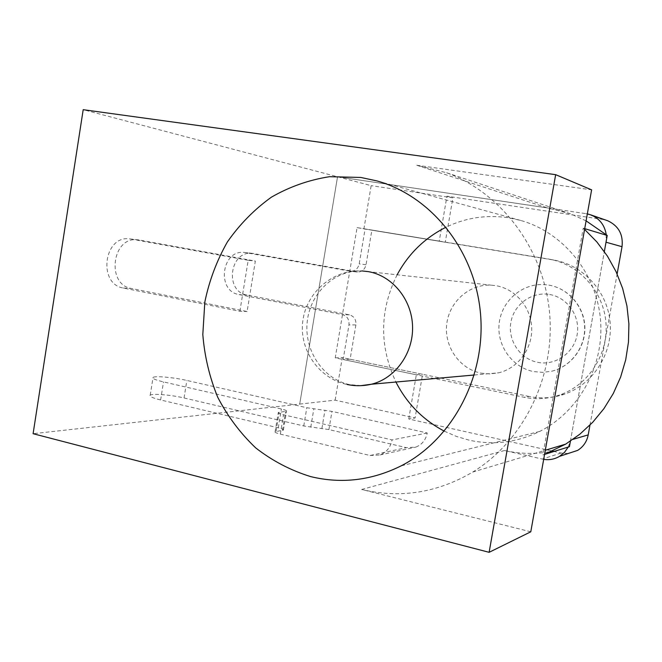 <?xml version="1.0" encoding="UTF-8"?>
<svg xmlns="http://www.w3.org/2000/svg" width="662" height="662" viewBox="0 0 662 662"><rect width="100%" height="100%" fill="white"/><g stroke="black" fill="none" stroke-linecap="round" stroke-linejoin="round"><path stroke-width="0.5" stroke-dasharray="3.31 2.48" d="M370.033 455.506L380.046 454.951C386.542 452.312 390.547 447.297 392.061 439.916L283.526 414.776C279.554 413.816 277.817 413.055 278.288 412.484L286.53 411.218C286.977 410.672 285.264 409.927 281.391 409L163.514 381.908C155.405 379.971 151.921 378.465 153.063 377.39C155.107 375.718 174.081 377.464 186.858 380.451L306.804 407.726L331.96 411.4L427.247 433.006C425.815 439.916 422.033 444.607 415.885 447.09L406.41 447.644L370.033 455.506L280.316 434.115C276.36 433.13 274.622 432.319 275.111 431.69L283.394 430.151C283.849 429.539 282.144 428.753 278.28 427.801L160.618 399.972C152.525 397.978 149.058 396.381 150.224 395.173C152.301 393.302 171.284 394.9 184.036 397.97L303.767 425.964L328.906 429.58L406.41 447.644M427.247 433.006L392.061 439.916M335.129 400.154L342.279 357.588L422.579 374.295L415.082 417.97L335.129 400.154L299.704 404.093L337.537 176.779L587.343 213.859M568.17 453.503L561.028 453.04L408.744 418.996L415.082 417.97M543.676 459.362L504.502 450.524C523.104 454.695 541.773 454.339 560.524 449.448M408.744 418.996L416.324 374.791L335.229 357.869L357.066 227.62L363.901 228.878L371.167 185.65L83.197 109.685M335.229 357.869L342.279 357.588M357.066 227.62L439.245 241.109L446.949 196.184L602.751 219.445L585.862 213.586M446.949 196.184L452.882 197.864L371.167 185.65M606.02 220.173L602.751 219.445M606.226 234.605L606.02 242.218M589.966 425.12L617.125 273.985M570.429 441.124L604.348 251.56L570.619 440.048L568.236 447.049M363.901 228.878L445.261 242.234L452.882 197.864M416.324 374.791L422.579 374.295M439.245 241.109L445.261 242.234M548.872 285.123C568.302 288.375 583.992 306.473 584.645 326.896C585.431 347.318 571.033 366.541 551.835 371.175L542.724 372.383L533.589 371.581C511.825 367.319 496.285 344.91 499.256 322.717C501.962 300.49 522.657 282.906 544.818 284.627L548.872 285.123M529.186 396.48L350.124 359.218L355.891 324.951C356.28 319.655 354.137 316.287 349.462 314.847L247.017 295.037C224.31 291.685 229.59 250.294 252.371 253.364L357.439 272.041C361.965 271.95 364.828 269.517 366.028 264.742L371.845 230.186L553.548 260.009C583.081 264.825 607.608 291.47 610.132 322.634C612.813 353.773 592.978 384.399 564.471 394.18C552.844 398.127 541.086 398.896 529.186 396.48L524.064 397.274L343.148 359.524L348.973 324.852C349.37 319.489 347.202 316.08 342.477 314.624L239.09 294.59C216.193 291.206 221.513 249.342 244.493 252.437L350.546 271.304C355.113 271.205 358.001 268.739 359.209 263.906L365.093 228.936L548.699 259.065C578.571 263.931 603.38 290.916 605.937 322.485C608.643 354.038 588.576 385.052 559.746 394.949C547.987 398.954 536.096 399.724 524.064 397.274M350.124 359.218L343.148 359.524M371.845 230.186L365.093 228.936M444.31 431.152L456.474 436.448L469.209 440.189C493.339 445.452 516.799 442.555 539.588 431.475C579.159 411.714 604.762 365.242 600.417 318.852C596.164 272.454 562.708 232.188 520.68 220.446L508.002 217.69C486.28 214.596 465.651 217.757 446.114 227.157M397.134 274.796C379.541 310.312 379.136 346.06 395.926 382.032M480.902 373.111L489.822 373.931L498.734 372.797C517.924 368.262 532.422 348.841 531.718 328.129C531.156 307.408 515.533 289.004 496.144 285.711L490.997 285.14C469.126 284.015 449.126 301.98 446.726 324.281C444.07 346.54 459.461 368.833 480.902 373.111M530.792 531.793L361.675 489.466C400.013 498.709 437.011 492.917 472.668 472.097C523.485 441.165 555.385 376.703 549.559 312.729C543.759 248.73 501.225 192.708 446.635 172.774L416.754 165.243L591.613 189.845M586.093 220.86L570.437 213.776L547.226 207.86L337.537 176.779L299.704 404.093L33.1 433.701M584.712 228.655L583.222 228.208L542.906 454.926L544.553 454.413M542.906 454.926L544.569 454.322M584.579 229.4L583.222 228.208M139.119 240.008L137.522 239.793C111.961 236.342 106.003 284.652 131.457 288.5L247.1 311.521L255.342 261.068L139.119 240.008L129.471 238.841C103.727 235.366 97.711 284.155 123.355 288.044L239.876 311.289L247.1 311.521M239.876 311.289L248.192 260.307L255.342 261.068M248.192 260.307L131.076 239.056M328.906 429.58L331.96 411.4M280.316 434.115L283.526 414.776M276.029 431.392L279.198 412.236M282.508 430.432L285.653 411.458M278.28 427.801L281.391 409M160.618 399.972L163.514 381.908M184.036 397.97L186.858 380.451M303.767 425.964L306.804 407.726M310.776 427.156L313.829 408.926M321.914 428.388L324.959 410.208M561.028 453.04L542.211 459.08M573.044 439.336L570.619 440.048M549.667 294.499C567.483 297.445 580.549 316.353 577.14 334.691C573.987 353.086 555.302 365.978 537.676 362.329C519.993 358.953 507.597 340.276 510.865 322.369C513.878 304.412 531.892 291.288 549.667 294.499M355.891 324.951L348.973 324.852M349.462 314.847L342.477 314.624M247.017 295.037L239.09 294.59M253.786 253.554L245.925 252.627M356.669 271.95L349.759 271.205M366.028 264.742L359.209 263.906M553.316 259.976L548.467 259.032M360.931 385.656L349.313 384.564C322.783 378.921 303.932 350.19 307.234 321.55C310.221 292.869 334.856 269.624 361.965 270.923C333.193 269.343 306.415 292.174 302.815 320.946C298.885 349.677 318.902 378.647 347.145 384.49M361.675 489.466L504.502 450.524M416.754 165.243L547.226 207.86M123.355 288.044L131.457 288.5M275.111 431.69L278.288 412.484M283.394 430.151L286.53 411.218M150.224 395.173L153.063 377.39M380.046 454.951L415.885 447.09M551.835 371.175C571.124 366.549 585.638 347.368 584.869 326.92C584.215 306.473 568.426 288.392 548.906 285.132L544.818 284.627M252.371 253.364L244.493 252.437M357.439 272.041L350.546 271.304M553.548 260.009L548.699 259.065M564.471 394.18L559.746 394.949M474.323 374.99L498.734 372.797M361.965 270.923L490.997 285.14M520.68 220.446L377.026 180.933M539.588 431.475L401.048 465.899M472.668 472.097L545.289 450.259M446.635 172.774L570.437 213.776M129.471 238.841L137.522 239.793"/><path stroke-width="0.99" d="M617.125 273.985L622.023 246.703C623.356 234.588 618.631 225.957 607.848 220.81L606.02 220.173M587.343 213.859L591.191 215.018C599.706 218.733 604.712 225.262 606.226 234.605M568.17 453.503L577.645 450.392C583.338 446.8 586.863 441.637 588.212 434.884L589.966 425.12M622.023 246.703L606.02 242.218L604.348 251.56L607.228 235.457L586.093 220.86M568.236 447.049L564.529 452.303L559.58 456.325C554.665 459.213 549.361 460.231 543.676 459.362M360.732 177.441L329.552 176.696C308.939 179.907 289.551 186.734 271.387 197.177C254.316 209.457 239.652 224.377 227.389 241.936C216.764 260.654 209.233 280.688 204.823 302.046L202.812 334.533C204.558 356.322 209.531 377.241 217.748 397.291C227.711 416.423 240.364 433.296 255.714 447.901C272.363 460.851 290.676 470.417 310.627 476.59C341.385 484.079 371.531 480.513 401.048 465.899C452.336 439.791 486.131 376.637 480.488 313.465C474.977 250.261 431.152 195.993 377.026 180.933L360.732 177.441M446.114 227.157C424.863 237.815 408.537 253.695 397.134 274.796M395.926 382.032C406.94 403.597 423.068 419.965 444.31 431.152M555.658 174.669L591.613 189.845L530.792 531.793L489.127 552.315L555.658 174.669L83.197 109.685L33.1 433.701L489.127 552.315M560.524 449.448L569.436 446.676L570.429 441.124M607.228 235.457L584.712 228.655M544.553 454.413L569.436 446.676M544.569 454.322L565.687 444.128L579.895 434.164L592.738 422.257L603.951 408.611L613.31 393.468L620.608 377.108L625.706 359.83L628.486 341.981L628.9 323.892L626.931 305.918L622.628 288.417L616.082 271.71L607.426 256.12L596.851 241.928L584.579 229.4M588.212 434.884L573.044 439.336M361.965 270.923L368.345 271.635C392.392 275.773 411.896 299.563 412.567 326.449C413.411 353.326 395.255 378.474 371.415 384.233L360.931 385.656M607.848 220.81L591.191 215.018M577.645 450.392L559.58 456.325M347.145 384.49C355.229 386.178 363.322 386.095 371.415 384.233L474.323 374.99M545.289 450.259L565.687 444.128"/></g></svg>
